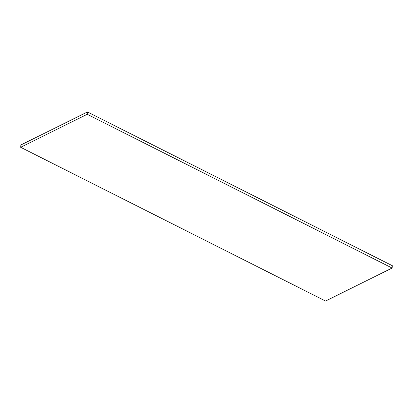 <?xml version="1.0" encoding="UTF-8"?>
<svg xmlns="http://www.w3.org/2000/svg" width="413" height="413" viewBox="0 0 413 413"><rect width="100%" height="100%" fill="white"/><g stroke="black" fill="none" stroke-linecap="round" stroke-linejoin="round"><path stroke-width="0.62" d="M392.097 268.042L325.532 301.036L20.65 147.286L87.215 114.293L392.097 268.042L392.35 265.714L87.468 111.964L87.215 114.293M87.468 111.964L20.903 144.958L20.65 147.286"/></g></svg>
